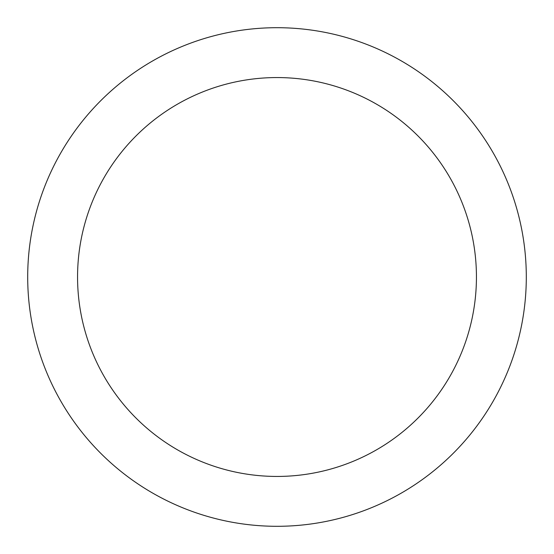 <?xml version="1.0" encoding="UTF-8"?>
<svg xmlns="http://www.w3.org/2000/svg" width="554" height="554" viewBox="0 0 554 554"><rect width="100%" height="100%" fill="white"/><g stroke="black" fill="none" stroke-linecap="round" stroke-linejoin="round"><path stroke-width="0.83" d="M277 27.7A249.3 249.3 0 0 1 526.3 277A249.3 249.3 0 0 1 277 526.3A249.3 249.3 0 0 1 27.7 277A249.3 249.3 0 0 1 277 27.7M277 476.44A199.44 199.44 0 0 1 77.56 277A199.44 199.44 0 0 1 277 77.56A199.44 199.44 0 0 1 476.44 277A199.44 199.44 0 0 1 277 476.44"/></g></svg>
